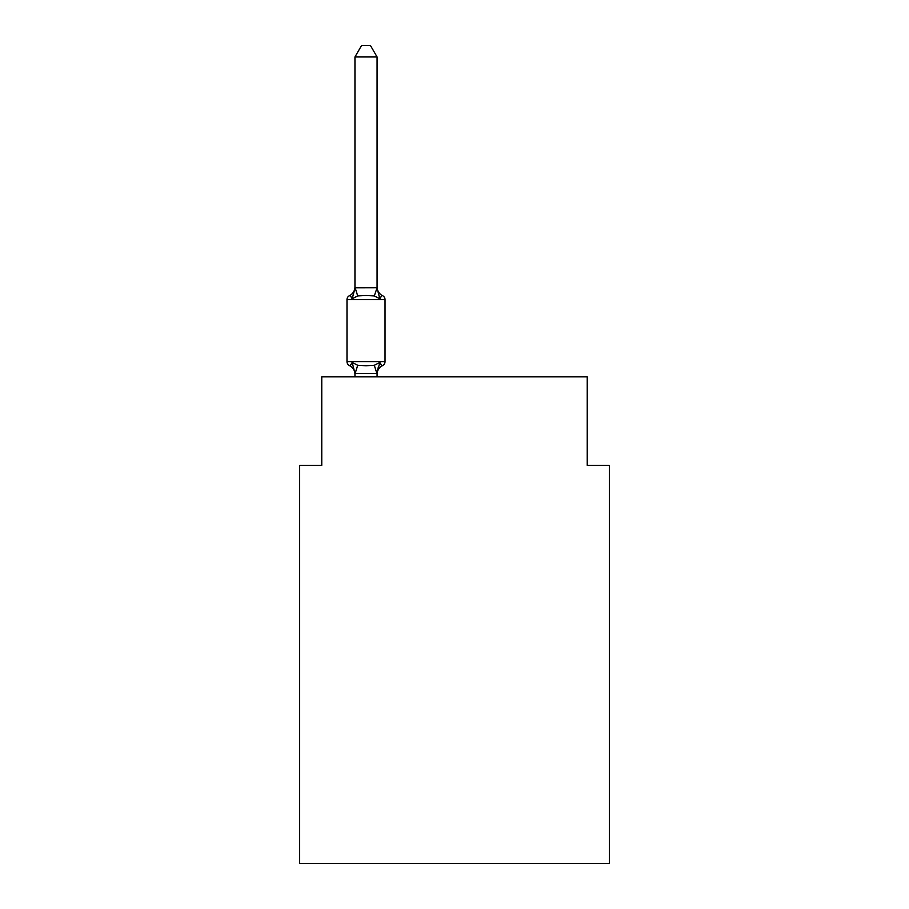 <?xml version="1.0" encoding="UTF-8"?>
<svg xmlns="http://www.w3.org/2000/svg" width="909" height="909" viewBox="0 0 909 909"><rect width="100%" height="100%" fill="white"/><g stroke="black" fill="none" stroke-linecap="round" stroke-linejoin="round"><path stroke-width="1.36" d="M609.36 863.55L609.36 465.34L587.237 465.34L587.237 376.849L321.763 376.849L321.763 465.34L299.64 465.34L299.64 863.55L609.36 863.55M354.953 374.315A9.738 9.738 0 0 0 349.476 365.566C349.749 366.202 350.658 365.157 352.181 362.452C350.658 365.157 349.749 366.202 349.476 365.566C349.749 366.202 350.658 365.157 352.181 362.452C350.658 365.157 349.749 366.202 349.476 365.566C349.749 366.202 350.658 365.157 352.181 362.452C350.658 365.157 349.749 366.202 349.476 365.566C349.749 366.202 350.658 365.157 352.181 362.452C350.658 365.157 349.749 366.202 349.476 365.566C349.749 366.202 350.658 365.157 352.181 362.452C350.658 365.157 349.749 366.202 349.476 365.566A4.42 4.42 0 0 1 346.988 361.589L385.03 361.589L385.03 299.64A4.42 4.42 0 0 0 382.541 295.664C382.269 295.027 381.36 296.061 379.837 298.777C381.36 296.061 382.269 295.027 382.541 295.664C382.269 295.027 381.36 296.061 379.837 298.777C381.36 296.061 382.269 295.027 382.541 295.664C382.269 295.027 381.36 296.061 379.837 298.777C381.36 296.061 382.269 295.027 382.541 295.664C382.269 295.027 381.36 296.061 379.837 298.777C381.36 296.061 382.269 295.027 382.541 295.664C382.269 295.027 381.36 296.061 379.837 298.777L374.303 295.925L366.009 295.482L357.714 295.925L352.181 298.777C350.658 296.061 349.749 295.027 349.476 295.664L350.738 296.266L349.476 295.664C349.749 295.027 350.658 296.061 352.181 298.777C350.658 296.061 349.749 295.027 349.476 295.664A9.738 9.738 0 0 0 354.953 286.914M377.076 56.949L354.953 56.949L361.589 45.45L370.429 45.45L377.076 56.949L377.076 288.221L379.837 298.777M382.541 365.566C382.269 366.202 381.36 365.157 379.837 362.452C381.36 365.157 382.269 366.202 382.541 365.566C382.269 366.202 381.36 365.157 379.837 362.452L376.894 373.463L354.953 373.406L352.181 362.452L357.714 365.293L366.009 365.736L374.303 365.293L379.837 362.452C381.36 365.157 382.269 366.202 382.541 365.566L381.28 364.952L382.541 365.566C382.269 366.202 381.36 365.157 379.837 362.452C381.36 365.157 382.269 366.202 382.541 365.566A4.42 4.42 0 0 0 385.03 361.589A4.42 4.42 0 0 1 382.541 365.566A9.738 9.738 0 0 0 377.076 374.315M377.076 373.008L378.11 367.804M377.076 287.812L374.303 295.925M354.953 56.949L354.953 288.221L352.181 298.777C350.658 296.061 349.749 295.027 349.476 295.664C349.749 295.027 350.658 296.061 352.181 298.777C350.658 296.061 349.749 295.027 349.476 295.664A4.42 4.42 0 0 0 346.988 299.64L346.988 361.589M354.953 287.812L376.894 287.755M377.076 376.849L377.076 373.406M354.953 376.849L354.953 373.406M377.076 286.914A9.738 9.738 0 0 0 382.541 295.664A4.42 4.42 0 0 1 385.03 299.64L346.988 299.64M357.714 365.293L355.124 373.463M374.303 365.293L376.894 373.463M355.124 287.755L357.714 295.925"/></g></svg>

